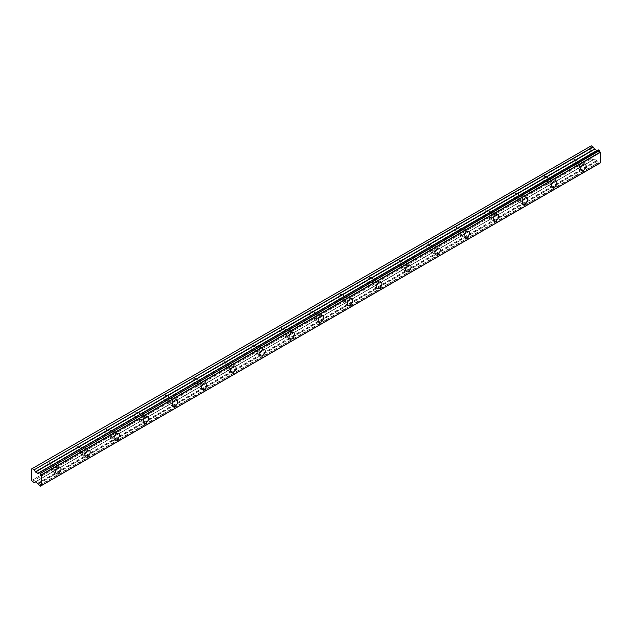 <?xml version="1.0" encoding="UTF-8"?>
<svg xmlns="http://www.w3.org/2000/svg" width="632" height="632" viewBox="0 0 632 632"><rect width="100%" height="100%" fill="white"/><g stroke="black" fill="none" stroke-linecap="round" stroke-linejoin="round"><path stroke-width="0.47" stroke-dasharray="3.16 2.37" d="M579.007 162.89A2.409 1.39 -60 0 1 580.216 162.772A2.409 1.39 -60 0 1 580.579 164.699A2.409 1.39 -60 0 1 579.007 166.824A2.409 1.39 -60 0 1 577.806 166.943A2.409 1.39 -60 0 1 577.435 165.015A2.409 1.39 -60 0 1 579.007 162.89M573.659 159.801A2.409 1.39 -60 0 1 574.867 159.683A2.409 1.39 -60 0 1 575.231 161.61A2.409 1.39 -60 0 1 573.659 163.735A2.409 1.39 -60 0 1 572.458 163.854A2.409 1.39 -60 0 1 572.086 161.926A2.409 1.39 -60 0 1 573.659 159.801M53.965 466.021A2.409 1.39 -60 0 1 55.166 465.903A2.409 1.39 -60 0 1 55.537 467.83A2.409 1.39 -60 0 1 53.965 469.955A2.409 1.39 -60 0 1 52.756 470.074A2.409 1.39 -60 0 1 52.393 468.146A2.409 1.39 -60 0 1 53.965 466.021M48.617 462.94A2.409 1.39 -60 0 1 49.817 462.814A2.409 1.39 -60 0 1 50.189 464.749A2.409 1.39 -60 0 1 48.617 466.866A2.409 1.39 -60 0 1 47.416 466.985A2.409 1.39 -60 0 1 47.044 465.057A2.409 1.39 -60 0 1 48.617 462.94M83.132 449.186A2.409 1.39 -60 0 1 84.333 449.068A2.409 1.39 -60 0 1 84.704 450.995A2.409 1.39 -60 0 1 83.132 453.112A2.409 1.39 -60 0 1 81.931 453.231A2.409 1.39 -60 0 1 81.56 451.303A2.409 1.39 -60 0 1 83.132 449.186M77.783 446.097A2.409 1.39 -60 0 1 78.984 445.979A2.409 1.39 -60 0 1 79.356 447.906A2.409 1.39 -60 0 1 77.783 450.024A2.409 1.39 -60 0 1 76.583 450.142A2.409 1.39 -60 0 1 76.211 448.214A2.409 1.39 -60 0 1 77.783 446.097M112.299 432.343A2.409 1.39 -60 0 1 113.507 432.225A2.409 1.39 -60 0 1 113.871 434.152A2.409 1.39 -60 0 1 112.299 436.27A2.409 1.39 -60 0 1 111.098 436.388A2.409 1.39 -60 0 1 110.726 434.461A2.409 1.39 -60 0 1 112.299 432.343M106.95 429.254A2.409 1.39 -60 0 1 108.159 429.136A2.409 1.39 -60 0 1 108.522 431.063A2.409 1.39 -60 0 1 106.95 433.181A2.409 1.39 -60 0 1 105.749 433.307A2.409 1.39 -60 0 1 105.378 431.372A2.409 1.39 -60 0 1 106.95 429.254M141.473 415.501A2.409 1.39 -60 0 1 142.674 415.382A2.409 1.39 -60 0 1 143.045 417.31A2.409 1.39 -60 0 1 141.473 419.435A2.409 1.39 -60 0 1 140.265 419.553A2.409 1.39 -60 0 1 139.901 417.626A2.409 1.39 -60 0 1 141.473 415.501M136.125 412.412A2.409 1.39 -60 0 1 137.326 412.293A2.409 1.39 -60 0 1 137.697 414.221A2.409 1.39 -60 0 1 136.125 416.346A2.409 1.39 -60 0 1 134.916 416.464A2.409 1.39 -60 0 1 134.553 414.537A2.409 1.39 -60 0 1 136.125 412.412M170.64 398.658A2.409 1.39 -60 0 1 171.841 398.539A2.409 1.39 -60 0 1 172.212 400.467A2.409 1.39 -60 0 1 170.64 402.592A2.409 1.39 -60 0 1 169.439 402.71A2.409 1.39 -60 0 1 169.068 400.783A2.409 1.39 -60 0 1 170.64 398.658M165.292 395.577A2.409 1.39 -60 0 1 166.493 395.45A2.409 1.39 -60 0 1 166.864 397.386A2.409 1.39 -60 0 1 165.292 399.503A2.409 1.39 -60 0 1 164.091 399.622A2.409 1.39 -60 0 1 163.72 397.694A2.409 1.39 -60 0 1 165.292 395.577M199.807 381.823A2.409 1.39 -60 0 1 201.016 381.704A2.409 1.39 -60 0 1 201.379 383.632A2.409 1.39 -60 0 1 199.807 385.749A2.409 1.39 -60 0 1 198.606 385.868A2.409 1.39 -60 0 1 198.235 383.94A2.409 1.39 -60 0 1 199.807 381.823M194.459 378.734A2.409 1.39 -60 0 1 195.667 378.615A2.409 1.39 -60 0 1 196.031 380.543A2.409 1.39 -60 0 1 194.459 382.66A2.409 1.39 -60 0 1 193.258 382.779A2.409 1.39 -60 0 1 192.886 380.851A2.409 1.39 -60 0 1 194.459 378.734M228.982 364.98A2.409 1.39 -60 0 1 230.182 364.862A2.409 1.39 -60 0 1 230.554 366.789A2.409 1.39 -60 0 1 228.982 368.906A2.409 1.39 -60 0 1 227.773 369.025A2.409 1.39 -60 0 1 227.409 367.097A2.409 1.39 -60 0 1 228.982 364.98M223.633 361.891A2.409 1.39 -60 0 1 224.834 361.773A2.409 1.39 -60 0 1 225.205 363.7A2.409 1.39 -60 0 1 223.633 365.825A2.409 1.39 -60 0 1 222.425 365.944A2.409 1.39 -60 0 1 222.061 364.016A2.409 1.39 -60 0 1 223.633 361.891M258.148 348.137A2.409 1.39 -60 0 1 259.349 348.019A2.409 1.39 -60 0 1 259.72 349.946A2.409 1.39 -60 0 1 258.148 352.071A2.409 1.39 -60 0 1 256.947 352.19A2.409 1.39 -60 0 1 256.576 350.262A2.409 1.39 -60 0 1 258.148 348.137M252.8 345.048A2.409 1.39 -60 0 1 254.001 344.93A2.409 1.39 -60 0 1 254.372 346.857A2.409 1.39 -60 0 1 252.8 348.983A2.409 1.39 -60 0 1 251.599 349.101A2.409 1.39 -60 0 1 251.228 347.173A2.409 1.39 -60 0 1 252.8 345.048M287.315 331.294A2.409 1.39 -60 0 1 288.524 331.176A2.409 1.39 -60 0 1 288.887 333.103A2.409 1.39 -60 0 1 287.315 335.229A2.409 1.39 -60 0 1 286.114 335.347A2.409 1.39 -60 0 1 285.743 333.42A2.409 1.39 -60 0 1 287.315 331.294M281.967 328.213A2.409 1.39 -60 0 1 283.175 328.095A2.409 1.39 -60 0 1 283.539 330.023A2.409 1.39 -60 0 1 281.967 332.14A2.409 1.39 -60 0 1 280.766 332.258A2.409 1.39 -60 0 1 280.395 330.331A2.409 1.39 -60 0 1 281.967 328.213M316.49 314.46A2.409 1.39 -60 0 1 317.691 314.341A2.409 1.39 -60 0 1 318.062 316.269A2.409 1.39 -60 0 1 316.49 318.386A2.409 1.39 -60 0 1 315.281 318.504A2.409 1.39 -60 0 1 314.918 316.577A2.409 1.39 -60 0 1 316.49 314.46M311.142 311.371A2.409 1.39 -60 0 1 312.342 311.252A2.409 1.39 -60 0 1 312.714 313.18A2.409 1.39 -60 0 1 311.142 315.297A2.409 1.39 -60 0 1 309.933 315.415A2.409 1.39 -60 0 1 309.569 313.488A2.409 1.39 -60 0 1 311.142 311.371M345.657 297.617A2.409 1.39 -60 0 1 346.857 297.498A2.409 1.39 -60 0 1 347.229 299.426A2.409 1.39 -60 0 1 345.657 301.543A2.409 1.39 -60 0 1 344.456 301.662A2.409 1.39 -60 0 1 344.085 299.734A2.409 1.39 -60 0 1 345.657 297.617M340.308 294.528A2.409 1.39 -60 0 1 341.509 294.409A2.409 1.39 -60 0 1 341.88 296.337A2.409 1.39 -60 0 1 340.308 298.462A2.409 1.39 -60 0 1 339.108 298.581A2.409 1.39 -60 0 1 338.736 296.653A2.409 1.39 -60 0 1 340.308 294.528M374.823 280.774A2.409 1.39 -60 0 1 376.024 280.655A2.409 1.39 -60 0 1 376.396 282.583A2.409 1.39 -60 0 1 374.823 284.708A2.409 1.39 -60 0 1 373.623 284.827A2.409 1.39 -60 0 1 373.251 282.899A2.409 1.39 -60 0 1 374.823 280.774M369.475 277.685A2.409 1.39 -60 0 1 370.684 277.567A2.409 1.39 -60 0 1 371.047 279.494A2.409 1.39 -60 0 1 369.475 281.619A2.409 1.39 -60 0 1 368.274 281.738A2.409 1.39 -60 0 1 367.903 279.81A2.409 1.39 -60 0 1 369.475 277.685M403.99 263.939A2.409 1.39 -60 0 1 405.199 263.813A2.409 1.39 -60 0 1 405.562 265.748A2.409 1.39 -60 0 1 403.99 267.865A2.409 1.39 -60 0 1 402.789 267.984A2.409 1.39 -60 0 1 402.418 266.056A2.409 1.39 -60 0 1 403.99 263.939M398.65 260.85A2.409 1.39 -60 0 1 399.851 260.732A2.409 1.39 -60 0 1 400.222 262.659A2.409 1.39 -60 0 1 398.65 264.776A2.409 1.39 -60 0 1 397.441 264.895A2.409 1.39 -60 0 1 397.078 262.967A2.409 1.39 -60 0 1 398.65 260.85M433.165 247.096A2.409 1.39 -60 0 1 434.366 246.978A2.409 1.39 -60 0 1 434.737 248.905A2.409 1.39 -60 0 1 433.165 251.023A2.409 1.39 -60 0 1 431.956 251.141A2.409 1.39 -60 0 1 431.593 249.213A2.409 1.39 -60 0 1 433.165 247.096M427.817 244.007A2.409 1.39 -60 0 1 429.017 243.889A2.409 1.39 -60 0 1 429.389 245.816A2.409 1.39 -60 0 1 427.817 247.934A2.409 1.39 -60 0 1 426.616 248.052A2.409 1.39 -60 0 1 426.244 246.125A2.409 1.39 -60 0 1 427.817 244.007M462.332 230.253A2.409 1.39 -60 0 1 463.533 230.135A2.409 1.39 -60 0 1 463.904 232.062A2.409 1.39 -60 0 1 462.332 234.18A2.409 1.39 -60 0 1 461.131 234.306A2.409 1.39 -60 0 1 460.76 232.371A2.409 1.39 -60 0 1 462.332 230.253M456.983 227.165A2.409 1.39 -60 0 1 458.184 227.046A2.409 1.39 -60 0 1 458.556 228.974A2.409 1.39 -60 0 1 456.983 231.099A2.409 1.39 -60 0 1 455.783 231.217A2.409 1.39 -60 0 1 455.411 229.29A2.409 1.39 -60 0 1 456.983 227.165M491.498 213.411A2.409 1.39 -60 0 1 492.707 213.292A2.409 1.39 -60 0 1 493.071 215.22A2.409 1.39 -60 0 1 491.498 217.345A2.409 1.39 -60 0 1 490.298 217.463A2.409 1.39 -60 0 1 489.926 215.536A2.409 1.39 -60 0 1 491.498 213.411M486.15 210.322A2.409 1.39 -60 0 1 487.359 210.203A2.409 1.39 -60 0 1 487.722 212.131A2.409 1.39 -60 0 1 486.15 214.256A2.409 1.39 -60 0 1 484.949 214.374A2.409 1.39 -60 0 1 484.578 212.447A2.409 1.39 -60 0 1 486.15 210.322M520.673 196.576A2.409 1.39 -60 0 1 521.874 196.449A2.409 1.39 -60 0 1 522.245 198.385A2.409 1.39 -60 0 1 520.673 200.502A2.409 1.39 -60 0 1 519.465 200.62A2.409 1.39 -60 0 1 519.101 198.693A2.409 1.39 -60 0 1 520.673 196.576M515.325 193.487A2.409 1.39 -60 0 1 516.526 193.368A2.409 1.39 -60 0 1 516.897 195.296A2.409 1.39 -60 0 1 515.325 197.413A2.409 1.39 -60 0 1 514.116 197.532A2.409 1.39 -60 0 1 513.753 195.604A2.409 1.39 -60 0 1 515.325 193.487M549.84 179.733A2.409 1.39 -60 0 1 551.041 179.614A2.409 1.39 -60 0 1 551.412 181.542A2.409 1.39 -60 0 1 549.84 183.659A2.409 1.39 -60 0 1 548.639 183.778A2.409 1.39 -60 0 1 548.268 181.85A2.409 1.39 -60 0 1 549.84 179.733M544.492 176.644A2.409 1.39 -60 0 1 545.692 176.525A2.409 1.39 -60 0 1 546.064 178.453A2.409 1.39 -60 0 1 544.492 180.57A2.409 1.39 -60 0 1 543.291 180.697A2.409 1.39 -60 0 1 542.92 178.761A2.409 1.39 -60 0 1 544.492 176.644M579.007 167.946A3.784 2.18 120 0 0 581.48 164.612A3.784 2.18 120 0 0 580.903 161.579A3.784 2.18 120 0 0 579.007 161.768A3.784 2.18 120 0 0 576.542 165.102A3.784 2.18 120 0 0 577.119 168.128A3.784 2.18 120 0 0 579.007 167.946M53.965 471.077A3.784 2.18 120 0 0 56.43 467.743A3.784 2.18 120 0 0 55.853 464.718A3.784 2.18 120 0 0 53.965 464.899A3.784 2.18 120 0 0 51.492 468.233A3.784 2.18 120 0 0 52.069 471.267A3.784 2.18 120 0 0 53.965 471.077M83.132 454.234A3.784 2.18 120 0 0 85.604 450.9A3.784 2.18 120 0 0 85.02 447.875A3.784 2.18 120 0 0 83.132 448.056A3.784 2.18 120 0 0 80.659 451.39A3.784 2.18 120 0 0 81.244 454.424A3.784 2.18 120 0 0 83.132 454.234M112.299 437.391A3.784 2.18 120 0 0 114.771 434.066A3.784 2.18 120 0 0 114.195 431.032A3.784 2.18 120 0 0 112.299 431.222A3.784 2.18 120 0 0 109.834 434.555A3.784 2.18 120 0 0 110.41 437.581A3.784 2.18 120 0 0 112.299 437.391M141.473 420.557A3.784 2.18 120 0 0 143.938 417.223A3.784 2.18 120 0 0 143.361 414.189A3.784 2.18 120 0 0 141.473 414.379A3.784 2.18 120 0 0 139 417.713A3.784 2.18 120 0 0 139.577 420.738A3.784 2.18 120 0 0 141.473 420.557M170.64 403.714A3.784 2.18 120 0 0 173.113 400.38A3.784 2.18 120 0 0 172.528 397.354A3.784 2.18 120 0 0 170.64 397.536A3.784 2.18 120 0 0 168.167 400.87A3.784 2.18 120 0 0 168.752 403.903A3.784 2.18 120 0 0 170.64 403.714M199.807 386.871A3.784 2.18 120 0 0 202.28 383.537A3.784 2.18 120 0 0 201.703 380.511A3.784 2.18 120 0 0 199.807 380.701A3.784 2.18 120 0 0 197.342 384.027A3.784 2.18 120 0 0 197.919 387.06A3.784 2.18 120 0 0 199.807 386.871M228.982 370.028A3.784 2.18 120 0 0 231.446 366.702A3.784 2.18 120 0 0 230.87 363.669A3.784 2.18 120 0 0 228.982 363.858A3.784 2.18 120 0 0 226.509 367.192A3.784 2.18 120 0 0 227.085 370.218A3.784 2.18 120 0 0 228.982 370.028M258.148 353.193A3.784 2.18 120 0 0 260.621 349.859A3.784 2.18 120 0 0 260.036 346.826A3.784 2.18 120 0 0 258.148 347.015A3.784 2.18 120 0 0 255.676 350.349A3.784 2.18 120 0 0 256.26 353.375A3.784 2.18 120 0 0 258.148 353.193M287.315 336.35A3.784 2.18 120 0 0 289.788 333.017A3.784 2.18 120 0 0 289.211 329.991A3.784 2.18 120 0 0 287.315 330.173A3.784 2.18 120 0 0 284.85 333.506A3.784 2.18 120 0 0 285.427 336.54A3.784 2.18 120 0 0 287.315 336.35M316.49 319.508A3.784 2.18 120 0 0 318.955 316.174A3.784 2.18 120 0 0 318.378 313.148A3.784 2.18 120 0 0 316.49 313.338A3.784 2.18 120 0 0 314.017 316.664A3.784 2.18 120 0 0 314.594 319.697A3.784 2.18 120 0 0 316.49 319.508M345.657 302.673A3.784 2.18 120 0 0 348.129 299.339A3.784 2.18 120 0 0 347.545 296.305A3.784 2.18 120 0 0 345.657 296.495A3.784 2.18 120 0 0 343.184 299.829A3.784 2.18 120 0 0 343.769 302.854A3.784 2.18 120 0 0 345.657 302.673M374.823 285.83A3.784 2.18 120 0 0 377.296 282.496A3.784 2.18 120 0 0 376.712 279.463A3.784 2.18 120 0 0 374.823 279.652A3.784 2.18 120 0 0 372.351 282.986A3.784 2.18 120 0 0 372.935 286.012A3.784 2.18 120 0 0 374.823 285.83M403.99 268.987A3.784 2.18 120 0 0 406.463 265.653A3.784 2.18 120 0 0 405.886 262.628A3.784 2.18 120 0 0 403.99 262.809A3.784 2.18 120 0 0 401.525 266.143A3.784 2.18 120 0 0 402.102 269.177A3.784 2.18 120 0 0 403.99 268.987M433.165 252.144A3.784 2.18 120 0 0 435.63 248.818A3.784 2.18 120 0 0 435.053 245.785A3.784 2.18 120 0 0 433.165 245.974A3.784 2.18 120 0 0 430.692 249.3A3.784 2.18 120 0 0 431.269 252.334A3.784 2.18 120 0 0 433.165 252.144M462.332 235.309A3.784 2.18 120 0 0 464.804 231.976A3.784 2.18 120 0 0 464.22 228.942A3.784 2.18 120 0 0 462.332 229.132A3.784 2.18 120 0 0 459.859 232.465A3.784 2.18 120 0 0 460.444 235.491A3.784 2.18 120 0 0 462.332 235.309M491.498 218.467A3.784 2.18 120 0 0 493.971 215.133A3.784 2.18 120 0 0 493.394 212.099A3.784 2.18 120 0 0 491.498 212.289A3.784 2.18 120 0 0 489.034 215.623A3.784 2.18 120 0 0 489.61 218.656A3.784 2.18 120 0 0 491.498 218.467M520.673 201.624A3.784 2.18 120 0 0 523.138 198.29A3.784 2.18 120 0 0 522.561 195.264A3.784 2.18 120 0 0 520.673 195.446A3.784 2.18 120 0 0 518.201 198.78A3.784 2.18 120 0 0 518.777 201.813A3.784 2.18 120 0 0 520.673 201.624M549.84 184.781A3.784 2.18 120 0 0 552.313 181.455A3.784 2.18 120 0 0 551.728 178.422A3.784 2.18 120 0 0 549.84 178.611A3.784 2.18 120 0 0 547.367 181.945A3.784 2.18 120 0 0 547.952 184.971A3.784 2.18 120 0 0 549.84 184.781M39.121 485.384L598.196 162.606L599.444 163.325A1.406 0.814 60 0 1 599.721 162.89A1.406 0.814 60 0 1 600.274 162.89M37.936 473.36L597.295 150.408M31.6 480.502L590.675 157.716L590.675 146.174L31.6 468.952M598.338 162.819L39.263 485.605M38.22 483.907L597.382 161.215A1.406 0.814 60 0 1 598.196 162.606M597.295 161.12L594.396 159.114L35.321 481.892L594.396 159.114L35.321 481.892L593.227 159.793L591.268 158.743L32.193 481.521M32.137 481.442L591.268 158.743M591.212 158.656L590.723 157.803L31.647 480.589M31.647 468.92L590.675 146.174M31.695 468.889L591.212 145.85M598.196 149.966A1.406 0.814 60 0 1 597.919 150.4A1.406 0.814 60 0 1 597.382 150.408L597.359 150.408M40.227 486.158L599.302 163.38M599.444 163.325L41.159 485.653M599.405 163.388L41.325 485.597M597.382 161.215L38.299 483.993M37.762 483.219L596.837 160.441M594.57 159.13L35.495 481.916M33.978 482.556L593.053 159.77M39.129 472.712L597.382 150.408M37.936 483.401L597.011 160.623M574.867 159.683L580.216 162.772M49.817 462.814L55.166 465.903M78.984 445.979L84.333 449.068M108.159 429.136L113.507 432.225M137.326 412.293L142.674 415.382M166.493 395.45L171.841 398.539M195.667 378.615L201.016 381.704M224.834 361.773L230.182 364.862M254.001 344.93L259.349 348.019M283.175 328.095L288.524 331.176M312.342 311.252L317.691 314.341M341.509 294.409L346.857 297.498M370.684 277.567L376.024 280.655M399.851 260.732L405.199 263.813M429.017 243.889L434.366 246.978M458.184 227.046L463.533 230.135M487.359 210.203L492.707 213.292M516.526 193.368L521.874 196.449M545.692 176.525L551.041 179.614M580.903 161.579L585.272 164.107M55.853 464.718L60.23 467.238M85.02 447.875L89.396 450.403M114.195 431.032L118.571 433.56M143.361 414.189L147.738 416.717M172.528 397.354L176.905 399.874M201.703 380.511L206.072 383.039M230.87 363.669L235.246 366.197M260.036 346.826L264.413 349.354M289.211 329.991L293.58 332.511M318.378 313.148L322.755 315.676M347.545 296.305L351.921 298.833M376.712 279.463L381.088 281.99M405.886 262.628L410.263 265.148M435.053 245.785L439.43 248.313M464.22 228.942L468.596 231.47M493.394 212.099L497.771 214.627M522.561 195.264L526.938 197.792M551.728 178.422L556.105 180.95M572.458 163.854L577.806 166.943M47.416 466.985L52.756 470.074M76.583 450.142L81.931 453.231M105.749 433.307L111.098 436.388M134.916 416.464L140.265 419.553M164.091 399.622L169.439 402.71M193.258 382.779L198.606 385.868M222.425 365.944L227.773 369.025M251.599 349.101L256.947 352.19M280.766 332.258L286.114 335.347M309.933 315.415L315.281 318.504M339.108 298.581L344.456 301.662M368.274 281.738L373.623 284.827M397.441 264.895L402.789 267.984M426.616 248.052L431.956 251.141M455.783 231.217L461.131 234.306M484.949 214.374L490.298 217.463M514.116 197.532L519.465 200.62M543.291 180.697L548.639 183.778M599.721 162.89L40.638 485.668M597.919 150.4L38.844 473.186M577.119 168.128L581.495 170.656M52.069 471.267L56.446 473.787M81.244 454.424L85.62 456.952M110.41 437.581L114.787 440.109M139.577 420.738L143.954 423.266M168.752 403.903L173.129 406.423M197.919 387.06L202.295 389.589M227.085 370.218L231.462 372.746M256.26 353.375L260.629 355.903M285.427 336.54L289.804 339.06M314.594 319.697L318.97 322.225M343.769 302.854L348.137 305.382M372.935 286.012L377.312 288.54M402.102 269.177L406.479 271.705M431.269 252.334L435.646 254.862M460.444 235.491L464.82 238.019M489.61 218.656L493.987 221.176M518.777 201.813L523.154 204.341M547.952 184.971L552.328 187.499"/><path stroke-width="0.95" d="M583.383 170.466A3.784 2.18 120 0 0 585.856 167.14A3.784 2.18 120 0 0 585.272 164.107A3.784 2.18 120 0 0 583.383 164.296A3.784 2.18 120 0 0 580.911 167.63A3.784 2.18 120 0 0 581.495 170.656A3.784 2.18 120 0 0 583.383 170.466M58.341 473.605A3.784 2.18 120 0 0 60.806 470.271A3.784 2.18 120 0 0 60.23 467.238A3.784 2.18 120 0 0 58.341 467.427A3.784 2.18 120 0 0 55.869 470.761A3.784 2.18 120 0 0 56.446 473.787A3.784 2.18 120 0 0 58.341 473.605M87.508 456.762A3.784 2.18 120 0 0 89.981 453.428A3.784 2.18 120 0 0 89.396 450.403A3.784 2.18 120 0 0 87.508 450.584A3.784 2.18 120 0 0 85.036 453.918A3.784 2.18 120 0 0 85.62 456.952A3.784 2.18 120 0 0 87.508 456.762M116.675 439.919A3.784 2.18 120 0 0 119.148 436.586A3.784 2.18 120 0 0 118.571 433.56A3.784 2.18 120 0 0 116.675 433.742A3.784 2.18 120 0 0 114.21 437.075A3.784 2.18 120 0 0 114.787 440.109A3.784 2.18 120 0 0 116.675 439.919M145.85 423.077A3.784 2.18 120 0 0 148.315 419.751A3.784 2.18 120 0 0 147.738 416.717A3.784 2.18 120 0 0 145.85 416.907A3.784 2.18 120 0 0 143.377 420.241A3.784 2.18 120 0 0 143.954 423.266A3.784 2.18 120 0 0 145.85 423.077M175.017 406.242A3.784 2.18 120 0 0 177.489 402.908A3.784 2.18 120 0 0 176.905 399.874A3.784 2.18 120 0 0 175.017 400.064A3.784 2.18 120 0 0 172.544 403.398A3.784 2.18 120 0 0 173.129 406.423A3.784 2.18 120 0 0 175.017 406.242M204.183 389.399A3.784 2.18 120 0 0 206.656 386.065A3.784 2.18 120 0 0 206.072 383.039A3.784 2.18 120 0 0 204.183 383.221A3.784 2.18 120 0 0 201.711 386.555A3.784 2.18 120 0 0 202.295 389.589A3.784 2.18 120 0 0 204.183 389.399M233.35 372.556A3.784 2.18 120 0 0 235.823 369.222A3.784 2.18 120 0 0 235.246 366.197A3.784 2.18 120 0 0 233.35 366.386A3.784 2.18 120 0 0 230.885 369.712A3.784 2.18 120 0 0 231.462 372.746A3.784 2.18 120 0 0 233.35 372.556M262.525 355.713A3.784 2.18 120 0 0 264.99 352.387A3.784 2.18 120 0 0 264.413 349.354A3.784 2.18 120 0 0 262.525 349.543A3.784 2.18 120 0 0 260.052 352.877A3.784 2.18 120 0 0 260.629 355.903A3.784 2.18 120 0 0 262.525 355.713M291.692 338.878A3.784 2.18 120 0 0 294.164 335.545A3.784 2.18 120 0 0 293.58 332.511A3.784 2.18 120 0 0 291.692 332.701A3.784 2.18 120 0 0 289.219 336.034A3.784 2.18 120 0 0 289.804 339.06A3.784 2.18 120 0 0 291.692 338.878M320.858 322.036A3.784 2.18 120 0 0 323.331 318.702A3.784 2.18 120 0 0 322.755 315.676A3.784 2.18 120 0 0 320.858 315.858A3.784 2.18 120 0 0 318.394 319.192A3.784 2.18 120 0 0 318.97 322.225A3.784 2.18 120 0 0 320.858 322.036M350.033 305.193A3.784 2.18 120 0 0 352.498 301.859A3.784 2.18 120 0 0 351.921 298.833A3.784 2.18 120 0 0 350.033 299.023A3.784 2.18 120 0 0 347.56 302.349A3.784 2.18 120 0 0 348.137 305.382A3.784 2.18 120 0 0 350.033 305.193M379.2 288.358A3.784 2.18 120 0 0 381.673 285.024A3.784 2.18 120 0 0 381.088 281.99A3.784 2.18 120 0 0 379.2 282.18A3.784 2.18 120 0 0 376.727 285.514A3.784 2.18 120 0 0 377.312 288.54A3.784 2.18 120 0 0 379.2 288.358M408.367 271.515A3.784 2.18 120 0 0 410.839 268.181A3.784 2.18 120 0 0 410.263 265.148A3.784 2.18 120 0 0 408.367 265.337A3.784 2.18 120 0 0 405.902 268.671A3.784 2.18 120 0 0 406.479 271.705A3.784 2.18 120 0 0 408.367 271.515M437.542 254.672A3.784 2.18 120 0 0 440.006 251.338A3.784 2.18 120 0 0 439.43 248.313A3.784 2.18 120 0 0 437.542 248.495A3.784 2.18 120 0 0 435.069 251.828A3.784 2.18 120 0 0 435.646 254.862A3.784 2.18 120 0 0 437.542 254.672M466.708 237.83A3.784 2.18 120 0 0 469.181 234.504A3.784 2.18 120 0 0 468.596 231.47A3.784 2.18 120 0 0 466.708 231.66A3.784 2.18 120 0 0 464.236 234.986A3.784 2.18 120 0 0 464.82 238.019A3.784 2.18 120 0 0 466.708 237.83M495.875 220.995A3.784 2.18 120 0 0 498.348 217.661A3.784 2.18 120 0 0 497.771 214.627A3.784 2.18 120 0 0 495.875 214.817A3.784 2.18 120 0 0 493.41 218.151A3.784 2.18 120 0 0 493.987 221.176A3.784 2.18 120 0 0 495.875 220.995M525.05 204.152A3.784 2.18 120 0 0 527.515 200.818A3.784 2.18 120 0 0 526.938 197.792A3.784 2.18 120 0 0 525.05 197.974A3.784 2.18 120 0 0 522.577 201.308A3.784 2.18 120 0 0 523.154 204.341A3.784 2.18 120 0 0 525.05 204.152M554.217 187.309A3.784 2.18 120 0 0 556.689 183.975A3.784 2.18 120 0 0 556.105 180.95A3.784 2.18 120 0 0 554.217 181.131A3.784 2.18 120 0 0 551.744 184.465A3.784 2.18 120 0 0 552.328 187.499A3.784 2.18 120 0 0 554.217 187.309M41.159 485.653L40.33 486.174L39.121 485.384A1.406 0.814 60 0 0 38.299 483.993L35.495 481.916L33.978 482.556L31.6 480.502L31.647 468.92L591.228 145.842M597.359 150.408L37.936 473.36L35.495 472.033L34.152 469.821L593.227 147.043L591.268 145.826M37.936 473.36L597.011 150.582L594.57 149.255L593.227 147.043M41.325 485.597L600.361 162.89L600.274 152.083A1.406 0.814 60 0 1 599.444 150.685L598.235 149.903L39.231 472.681M600.274 152.083L41.199 474.869A1.406 0.814 60 0 1 40.369 473.471L599.444 150.685M599.302 150.471L40.369 473.471M40.227 473.25L39.263 472.689L598.338 149.91M38.22 473.194L38.299 473.194A1.406 0.814 60 0 0 38.844 473.186A1.406 0.814 60 0 0 39.121 472.744L39.263 472.689M37.762 473.344L596.837 150.558M593.053 146.861L34.152 469.821M33.978 469.639L32.193 468.612M34.152 482.572L35.321 481.892L34.152 482.572M40.369 486.103A1.406 0.814 60 0 1 40.638 485.668A1.406 0.814 60 0 1 41.199 485.668L40.33 486.174M600.4 162.795L41.199 485.668M41.325 485.574L41.325 475.106L600.4 152.328M35.495 472.033L594.57 149.255M594.396 149.073L35.321 471.851M38.299 473.194L598.235 149.903M600.361 162.89L41.278 485.668"/></g></svg>
